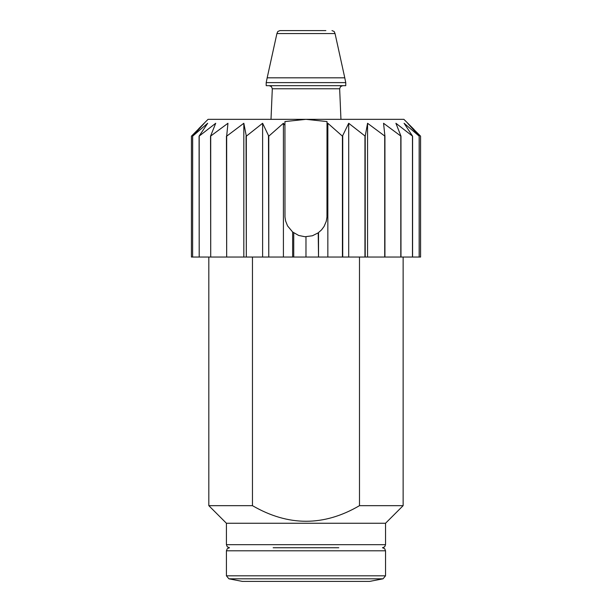 <?xml version="1.0" encoding="UTF-8"?>
<svg xmlns="http://www.w3.org/2000/svg" width="612" height="612" viewBox="0 0 612 612"><rect width="100%" height="100%" fill="white"/><g stroke="black" fill="none" stroke-linecap="round" stroke-linejoin="round"><path stroke-width="0.92" d="M318.523 232.614L318.523 257.04L318.217 232.843L321.621 229.791L324.1 226.409L326.272 221.269L326.969 217.13L327.015 121.574L305.977 119.34L284.94 121.574L284.94 125.322L283.41 123.272L268.767 136.17L262.609 123.272L246.322 136.17L243.828 123.272L226.669 136.17L227.955 123.272L210.536 136.17L215.715 123.272L199.084 136.17L207.69 123.272L192.619 136.17L204.247 123.272L191.418 136.17L191.418 257.04L192.619 257.04L192.619 136.17M293.737 232.843L293.737 257.04L292.635 257.04L292.635 231.994L298.671 235.459L305.044 236.745L312.403 235.765L318.217 232.843M318.523 257.04L420.582 257.04L420.582 136.17L407.676 123.272L419.212 136.17L404.081 123.272L412.58 136.17L395.91 123.272L400.975 136.17L383.548 123.272L384.933 136.17L367.56 123.272L365.211 136.17L348.702 123.272L342.429 136.17L327.848 123.272L327.015 124.374L327.015 121.574M414.033 129.476L403.897 119.34L208.057 119.34L198.755 128.642M327.848 257.04L327.848 123.272M419.159 257.04L419.159 136.17M419.212 257.04L419.212 136.17M412.465 257.04L412.465 136.17M412.58 257.04L412.58 136.17M400.799 257.04L400.799 136.17M400.975 257.04L400.975 136.17M384.711 257.04L384.711 136.17M384.933 257.04L384.933 136.17M364.943 257.04L364.943 136.17M365.211 257.04L365.211 136.17M342.429 257.04L342.429 136.17M342.728 257.04L342.728 136.17M268.767 136.17L268.767 257.04L268.477 136.17M246.322 136.17L246.322 257.04L246.062 136.17M226.669 136.17L226.669 257.04L226.44 136.17M210.712 136.17L210.712 257.04L210.536 136.17M199.198 136.17L199.198 257.04L199.084 136.17M192.665 136.17L192.619 257.04M293.737 257.04L318.217 257.04M268.767 257.04L292.635 257.04M246.322 257.04L268.477 257.04M226.669 257.04L246.062 257.04M210.712 257.04L226.44 257.04M199.198 257.04L210.536 257.04M192.665 257.04L199.084 257.04M252.465 257.04L252.465 505.665L208.822 505.665L208.822 257.04M359.489 257.04L359.489 505.665L403.132 505.665L403.132 257.04M403.132 505.665L385.537 523.26L226.417 523.26L208.822 505.665M252.465 505.665C288.267 526.465 323.939 526.465 359.489 505.665M338.796 547.74L273.159 547.74M383.058 578.814L369.625 581.4L242.329 581.4L228.903 578.814L383.058 578.814L385.537 575.816L226.417 575.816L228.903 578.814M243.828 257.04L243.828 123.272M262.609 257.04L262.609 123.272M283.41 257.04L283.41 123.272M284.94 121.574L284.985 217.053L285.605 220.986L287.563 225.912L292.635 231.994M305.977 257.04L305.977 236.768M348.702 257.04L348.702 123.272M367.56 257.04L367.56 123.272M325.867 30.6L279.967 30.6L325.867 30.6M345.757 85.68L266.197 85.68L266.197 82.62L345.757 82.62L345.757 85.68M385.537 523.26L385.537 544.68L226.417 544.68L227.297 546.83L229.477 547.74L227.297 548.65L226.417 550.8L226.417 575.816M385.537 544.68L384.657 546.83L382.477 547.74L384.657 548.65L385.537 550.8L226.417 550.8M276.915 33.568L267.176 77.823L344.778 77.823L335.047 33.568L276.915 33.568L277.825 31.48L279.967 30.6M340.945 119.34L339.652 88.763L272.309 88.763L271.437 86.598L269.249 85.68M226.417 523.26L226.417 544.68M385.537 550.8L385.537 575.816M335.047 33.568L334.137 31.48L331.987 30.6M344.778 77.823L345.757 82.62M267.176 77.823L266.197 82.62M339.652 88.763L340.524 86.598L342.712 85.68M271.009 119.34L272.309 88.763"/></g></svg>
